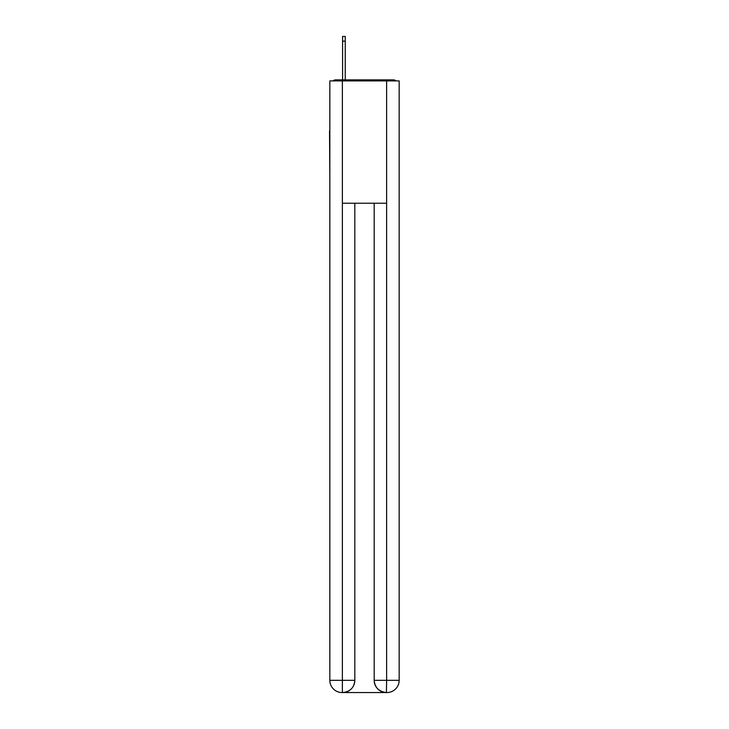 <?xml version="1.0" encoding="UTF-8"?>
<svg xmlns="http://www.w3.org/2000/svg" width="729" height="729" viewBox="0 0 729 729"><rect width="100%" height="100%" fill="white"/><g stroke="black" fill="none" stroke-linecap="round" stroke-linejoin="round"><path stroke-width="1.09" d="M399.164 176.318L399.164 90.278M329.836 130.846L329.836 90.278M329.535 130.846L329.836 176.318M396.047 80.901A4.073 4.073 0 0 0 393.35 79.88L335.65 79.88A4.073 4.073 0 0 0 332.953 80.901M335.65 79.88L342.584 79.88L342.584 36.45L345.236 36.45L345.236 41.143L342.584 41.143M345.236 41.143L345.236 79.88L348.599 79.88M380.401 79.88L393.35 79.88M342.375 80.901L342.375 203.227L386.625 203.227L386.625 80.901L329.836 80.901L329.836 680.321A12.229 12.229 0 0 0 342.074 692.55L386.416 692.55A12.229 12.229 0 0 1 374.187 680.321L374.187 203.227L374.187 680.321C374.806 687.529 378.889 691.602 386.416 692.55L386.625 680.321L399.164 680.321A12.229 12.229 0 0 1 386.926 692.55L386.707 692.55M386.625 80.901L399.164 80.901L399.164 680.321M354.813 203.227L354.813 680.321A12.229 12.229 0 0 1 342.584 692.55C350.148 691.757 354.221 687.684 354.813 680.321L354.813 203.227M329.836 680.321A12.229 12.229 0 0 0 342.074 692.55A12.229 12.229 0 0 1 329.836 680.321L342.375 680.321L342.375 692.55M354.813 680.321L342.375 680.321L342.375 203.227M374.187 680.321L386.625 680.321L386.625 203.227"/></g></svg>
